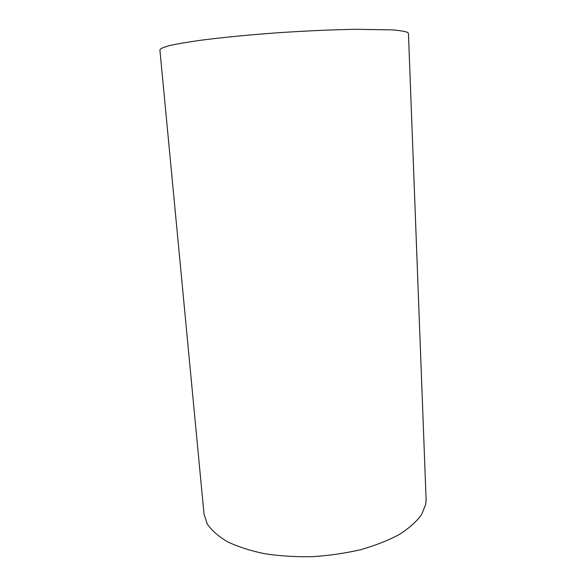 <?xml version="1.0" encoding="UTF-8"?>
<svg xmlns="http://www.w3.org/2000/svg" width="586" height="586" viewBox="0 0 586 586"><rect width="100%" height="100%" fill="white"/><g stroke="black" fill="none" stroke-linecap="round" stroke-linejoin="round"><path stroke-width="0.88" d="M425.736 504.304L421.576 514.669C416.536 521.613 409.094 528.228 399.271 534.513C388.152 540.453 375.23 545.529 360.5 549.734C345.015 553.301 328.907 555.623 312.177 556.7C295.505 557 279.625 555.997 264.535 553.704C250.288 550.723 237.938 546.738 227.478 541.75C218.336 536.329 211.583 530.389 207.217 523.928L204.009 514.003L159.89 49.876C160.476 48.587 163.794 47.136 169.845 45.518C177.507 43.825 187.798 42.075 200.712 40.251C221.75 37.526 248.2 34.933 276.541 32.86C305.658 30.897 332.152 29.71 356.024 29.3L392.137 29.886C400.113 30.531 405.336 31.402 407.79 32.486L408.442 33.365L426.095 499.25L425.736 504.304"/></g></svg>
